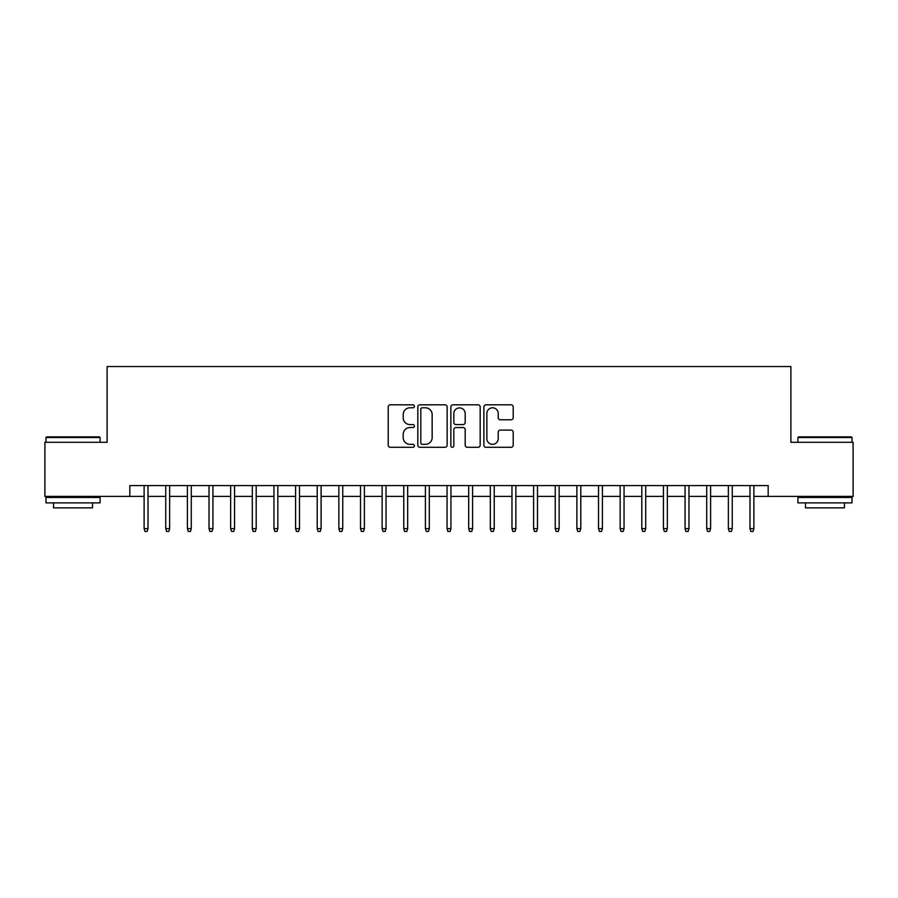 <?xml version="1.0" encoding="UTF-8"?>
<svg xmlns="http://www.w3.org/2000/svg" width="898" height="898" viewBox="0 0 898 898"><rect width="100%" height="100%" fill="white"/><g stroke="black" fill="none" stroke-linecap="round" stroke-linejoin="round"><path stroke-width="1.35" d="M414.382 406.311A1.482 1.482 0 0 0 412.889 404.818L390.327 404.818A2.122 2.122 0 0 0 388.205 406.951L388.205 445.184A2.122 2.122 0 0 0 390.327 447.305L412.889 447.305A1.482 1.482 0 0 0 414.382 445.812A1.482 1.482 0 0 0 412.889 444.33L409.971 444.33A6.791 6.791 0 0 1 403.18 437.528L403.18 434.351A6.791 6.791 0 0 1 409.971 427.549L412.889 427.549A1.482 1.482 0 0 0 414.382 426.067A1.482 1.482 0 0 0 412.889 424.574L409.971 424.574A6.791 6.791 0 0 1 403.18 417.783L403.18 414.595A6.791 6.791 0 0 1 409.971 407.793L412.889 407.793A1.482 1.482 0 0 0 414.382 406.311M511.074 419.793A2.122 2.122 0 0 0 513.196 417.671L513.196 406.951A2.122 2.122 0 0 0 511.074 404.818L486.009 404.818A2.122 2.122 0 0 0 483.887 406.951L483.887 445.184A2.122 2.122 0 0 0 486.009 447.305L511.074 447.305A2.122 2.122 0 0 0 513.196 445.184L513.196 432.219A2.122 2.122 0 0 0 511.074 430.097L500.343 430.097A2.122 2.122 0 0 0 498.222 432.219L498.222 438.651A5.68 5.68 0 0 1 492.542 444.33A5.68 5.68 0 0 1 486.862 438.651L486.862 413.484A5.68 5.68 0 0 1 492.542 407.793A5.68 5.68 0 0 1 498.222 413.484L498.222 417.671A2.122 2.122 0 0 0 500.343 419.793L511.074 419.793M129.828 496.392L44.9 496.392L44.9 442.287L107.109 442.287L107.109 366.552L790.891 366.552L790.891 442.287L853.1 442.287L853.1 496.392L768.172 496.392L768.172 485.571L129.828 485.571L129.828 496.392L144.118 496.392M447.137 406.951A2.122 2.122 0 0 0 445.015 404.818L419.95 404.818A2.122 2.122 0 0 0 417.828 406.951L417.828 445.184A2.122 2.122 0 0 0 419.95 447.305L445.015 447.305A2.122 2.122 0 0 0 447.137 445.184L447.137 406.951M452.985 404.818L478.05 404.818A2.122 2.122 0 0 1 480.172 406.951L480.172 445.184A2.122 2.122 0 0 1 478.05 447.305L467.319 447.305A2.122 2.122 0 0 1 465.198 445.184L465.198 429.671A2.122 2.122 0 0 0 463.076 427.549L455.959 427.549A2.122 2.122 0 0 0 453.827 429.671L453.827 445.812A1.482 1.482 0 0 1 452.345 447.305A1.482 1.482 0 0 1 450.863 445.812L450.863 406.951A2.122 2.122 0 0 1 452.985 404.818M148.013 496.392L165.748 496.392M169.643 496.392L187.39 496.392M191.285 496.392L209.032 496.392M212.927 496.392L230.663 496.392M234.558 496.392L252.304 496.392M256.199 496.392L273.946 496.392M277.841 496.392L295.588 496.392M299.483 496.392L317.219 496.392M321.114 496.392L338.86 496.392M342.755 496.392L360.502 496.392M364.397 496.392L382.133 496.392M386.028 496.392L403.774 496.392M407.67 496.392L425.416 496.392M429.311 496.392L447.058 496.392M450.942 496.392L468.689 496.392M472.584 496.392L490.33 496.392M494.226 496.392L511.972 496.392M515.867 496.392L533.603 496.392M537.498 496.392L555.245 496.392M559.14 496.392L576.886 496.392M580.782 496.392L598.517 496.392M602.412 496.392L620.159 496.392M624.054 496.392L641.801 496.392M645.696 496.392L663.442 496.392M667.337 496.392L685.073 496.392M688.968 496.392L706.715 496.392M710.61 496.392L728.357 496.392M732.252 496.392L749.987 496.392M753.882 496.392L768.172 496.392M422.296 407.793A1.482 1.482 0 0 0 420.803 409.286L420.803 442.837A1.482 1.482 0 0 0 422.296 444.33L425.371 444.33A6.791 6.791 0 0 0 432.163 437.528L432.163 414.595A6.791 6.791 0 0 0 425.371 407.793L422.296 407.793M465.198 413.585A5.68 5.68 0 0 0 459.518 407.905A5.68 5.68 0 0 0 453.827 413.585L453.827 422.453A2.122 2.122 0 0 0 455.959 424.574L463.076 424.574A2.122 2.122 0 0 0 465.198 422.453L465.198 413.585M144.118 528.63L144.982 531.448L147.137 531.448L148.013 528.63L144.118 528.63L144.118 485.571M148.013 528.63L148.013 485.571M46.629 436.877L99.431 436.877L100.082 437.528L45.978 437.528L46.629 436.877M73.03 502.88L45.978 502.88L45.978 497.47L100.082 497.47L100.082 502.88L73.03 502.88M92.505 502.88L92.505 507.853L53.554 507.853L53.554 502.88M798.569 436.877L851.371 436.877L852.022 437.528L797.918 437.528L798.569 436.877M824.97 502.88L797.918 502.88L797.918 497.47L852.022 497.47L852.022 502.88L824.97 502.88M844.446 502.88L844.446 507.853L805.495 507.853L805.495 502.88M165.748 528.63L166.613 531.448L168.779 531.448L169.643 528.63L165.748 528.63L165.748 485.571M169.643 528.63L169.643 485.571M187.39 528.63L188.254 531.448L190.421 531.448L191.285 528.63L187.39 528.63L187.39 485.571M191.285 528.63L191.285 485.571M209.032 528.63L209.896 531.448L212.063 531.448L212.927 528.63L209.032 528.63L209.032 485.571M212.927 528.63L212.927 485.571M230.663 528.63L231.538 531.448L233.693 531.448L234.558 528.63L230.663 528.63L230.663 485.571M234.558 528.63L234.558 485.571M252.304 528.63L253.169 531.448L255.335 531.448L256.199 528.63L252.304 528.63L252.304 485.571M256.199 528.63L256.199 485.571M273.946 528.63L274.81 531.448L276.977 531.448L277.841 528.63L273.946 528.63L273.946 485.571M277.841 528.63L277.841 485.571M295.588 528.63L296.452 531.448L298.607 531.448L299.483 528.63L295.588 528.63L295.588 485.571M299.483 528.63L299.483 485.571M317.219 528.63L318.083 531.448L320.249 531.448L321.114 528.63L317.219 528.63L317.219 485.571M321.114 528.63L321.114 485.571M338.86 528.63L339.725 531.448L341.891 531.448L342.755 528.63L338.86 528.63L338.86 485.571M342.755 528.63L342.755 485.571M360.502 528.63L361.366 531.448L363.533 531.448L364.397 528.63L360.502 528.63L360.502 485.571M364.397 528.63L364.397 485.571M382.133 528.63L382.997 531.448L385.163 531.448L386.028 528.63L382.133 528.63L382.133 485.571M386.028 528.63L386.028 485.571M403.774 528.63L404.639 531.448L406.805 531.448L407.67 528.63L403.774 528.63L403.774 485.571M407.67 528.63L407.67 485.571M425.416 528.63L426.281 531.448L428.447 531.448L429.311 528.63L425.416 528.63L425.416 485.571M429.311 528.63L429.311 485.571M447.058 528.63L447.922 531.448L450.078 531.448L450.942 528.63L447.058 528.63L447.058 485.571M450.942 528.63L450.942 485.571M468.689 528.63L469.553 531.448L471.719 531.448L472.584 528.63L468.689 528.63L468.689 485.571M472.584 528.63L472.584 485.571M490.33 528.63L491.195 531.448L493.361 531.448L494.226 528.63L490.33 528.63L490.33 485.571M494.226 528.63L494.226 485.571M511.972 528.63L512.837 531.448L515.003 531.448L515.867 528.63L511.972 528.63L511.972 485.571M515.867 528.63L515.867 485.571M533.603 528.63L534.467 531.448L536.634 531.448L537.498 528.63L533.603 528.63L533.603 485.571M537.498 528.63L537.498 485.571M555.245 528.63L556.109 531.448L558.275 531.448L559.14 528.63L555.245 528.63L555.245 485.571M559.14 528.63L559.14 485.571M576.886 528.63L577.751 531.448L579.917 531.448L580.782 528.63L576.886 528.63L576.886 485.571M580.782 528.63L580.782 485.571M598.517 528.63L599.393 531.448L601.548 531.448L602.412 528.63L598.517 528.63L598.517 485.571M602.412 528.63L602.412 485.571M620.159 528.63L621.023 531.448L623.19 531.448L624.054 528.63L620.159 528.63L620.159 485.571M624.054 528.63L624.054 485.571M641.801 528.63L642.665 531.448L644.831 531.448L645.696 528.63L641.801 528.63L641.801 485.571M645.696 528.63L645.696 485.571M663.442 528.63L664.307 531.448L666.462 531.448L667.337 528.63L663.442 528.63L663.442 485.571M667.337 528.63L667.337 485.571M685.073 528.63L685.937 531.448L688.104 531.448L688.968 528.63L685.073 528.63L685.073 485.571M688.968 528.63L688.968 485.571M706.715 528.63L707.579 531.448L709.746 531.448L710.61 528.63L706.715 528.63L706.715 485.571M710.61 528.63L710.61 485.571M728.357 528.63L729.221 531.448L731.387 531.448L732.252 528.63L728.357 528.63L728.357 485.571M732.252 528.63L732.252 485.571M749.987 528.63L750.863 531.448L753.018 531.448L753.882 528.63L749.987 528.63L749.987 485.571M753.882 528.63L753.882 485.571M45.978 442.287L45.978 437.528M58.314 497.47L58.314 496.392M87.746 497.47L87.746 496.392M100.082 442.287L100.082 437.528M797.918 442.287L797.918 437.528M810.254 497.47L810.254 496.392M839.686 497.47L839.686 496.392M852.022 442.287L852.022 437.528"/></g></svg>
